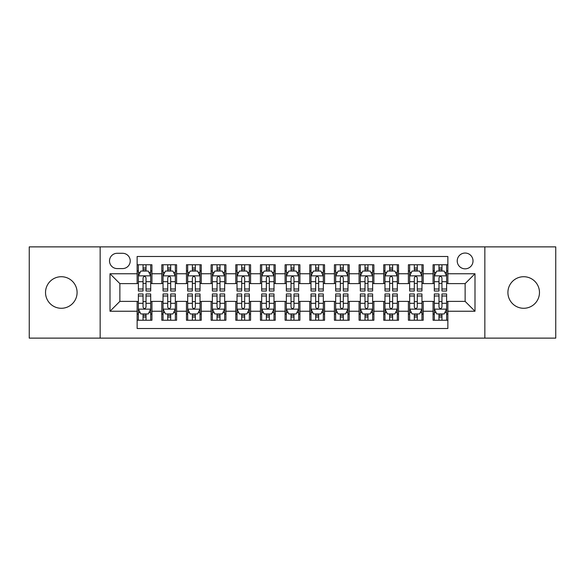 <?xml version="1.0" encoding="UTF-8"?>
<svg xmlns="http://www.w3.org/2000/svg" width="585" height="585" viewBox="0 0 585 585"><rect width="100%" height="100%" fill="white"/><g stroke="black" fill="none" stroke-linecap="round" stroke-linejoin="round"><path stroke-width="0.88" d="M523.692 276.72A15.78 15.78 0 0 0 507.912 292.5A15.78 15.78 0 0 0 523.692 308.28A15.78 15.78 0 0 0 539.472 292.5A15.78 15.78 0 0 0 523.692 276.72M61.308 276.72A15.78 15.78 0 0 0 45.528 292.5A15.78 15.78 0 0 0 61.308 308.28A15.78 15.78 0 0 0 77.088 292.5A15.78 15.78 0 0 0 61.308 276.72M465.126 253.042A7.89 7.89 0 0 0 457.229 260.932A7.89 7.89 0 0 0 465.126 268.829A7.89 7.89 0 0 0 473.016 260.932A7.89 7.89 0 0 0 465.126 253.042M484.848 338.123L555.75 338.123L555.75 246.877L484.848 246.877L484.848 338.123L100.152 338.123L100.152 246.877L29.25 246.877L29.25 338.123L100.152 338.123M447.861 264.756L433.061 264.756L433.061 273.758L423.204 273.758L423.204 283.623L433.061 283.623L433.061 273.758M423.204 273.758L423.204 264.756L408.403 264.756L408.403 273.758L398.539 273.758L398.539 283.623L408.403 283.623L408.403 273.758M398.539 273.758L398.539 264.756L383.745 264.756L383.745 273.758L373.881 273.758L373.881 283.623L383.745 283.623L383.745 273.758M373.881 273.758L373.881 264.756L359.08 264.756L359.08 273.758L349.216 273.758L349.216 283.623L359.08 283.623L359.08 273.758M349.216 273.758L349.216 264.756L334.423 264.756L334.423 273.758L324.558 273.758L324.558 283.623L334.423 283.623L334.423 273.758M324.558 273.758L324.558 264.756L309.765 264.756L309.765 273.758L299.9 273.758L299.9 283.623L309.765 283.623L309.765 273.758M299.9 273.758L299.9 264.756L285.1 264.756L285.1 273.758L275.235 273.758L275.235 283.623L285.1 283.623L285.1 273.758M275.235 273.758L275.235 264.756L260.442 264.756L260.442 273.758L250.577 273.758L250.577 283.623L260.442 283.623L260.442 273.758M250.577 273.758L250.577 264.756L235.784 264.756L235.784 273.758L225.92 273.758L225.92 283.623L235.784 283.623L235.784 273.758M225.92 273.758L225.92 264.756L211.119 264.756L211.119 273.758L201.255 273.758L201.255 283.623L211.119 283.623L211.119 273.758M201.255 273.758L201.255 264.756L186.461 264.756L186.461 273.758L176.597 273.758L176.597 283.623L186.461 283.623L186.461 273.758M176.597 273.758L176.597 264.756L161.796 264.756L161.796 283.623L151.939 283.623L151.939 264.756L137.139 264.756M137.139 320.244L151.939 320.244L151.939 301.377L161.796 301.377L161.796 320.244L176.597 320.244L176.597 301.377L186.461 301.377L186.461 311.242L176.597 311.242M186.461 311.242L186.461 320.244L201.255 320.244L201.255 301.377L211.119 301.377L211.119 311.242L201.255 311.242M211.119 311.242L211.119 320.244L225.92 320.244L225.92 301.377L235.784 301.377L235.784 311.242L225.92 311.242M235.784 311.242L235.784 320.244L250.577 320.244L250.577 301.377L260.442 301.377L260.442 311.242L250.577 311.242M260.442 311.242L260.442 320.244L275.235 320.244L275.235 301.377L285.1 301.377L285.1 311.242L275.235 311.242M285.1 311.242L285.1 320.244L299.9 320.244L299.9 301.377L309.765 301.377L309.765 311.242L299.9 311.242M309.765 311.242L309.765 320.244L324.558 320.244L324.558 301.377L334.423 301.377L334.423 311.242L324.558 311.242M334.423 311.242L334.423 320.244L349.216 320.244L349.216 301.377L359.08 301.377L359.08 311.242L349.216 311.242M359.08 311.242L359.08 320.244L373.881 320.244L373.881 301.377L383.745 301.377L383.745 311.242L373.881 311.242M383.745 311.242L383.745 320.244L398.539 320.244L398.539 301.377L408.403 301.377L408.403 311.242L398.539 311.242M408.403 311.242L408.403 320.244L423.204 320.244L423.204 301.377L433.061 301.377L433.061 311.242L423.204 311.242M117.161 268.581L122.587 268.581A7.642 7.642 0 0 0 130.236 260.932A7.642 7.642 0 0 0 122.587 253.29L117.161 253.29A7.642 7.642 0 0 0 109.519 260.932A7.642 7.642 0 0 0 117.161 268.581M484.848 246.877L100.152 246.877M447.861 273.758L447.861 256.493L137.139 256.493L137.139 283.623L119.874 283.623L119.874 301.377L137.139 301.377L137.139 328.507L447.861 328.507L447.861 301.377L465.126 301.377L465.126 283.623L447.861 283.623L447.861 273.758L474.991 273.758L474.991 311.242L447.861 311.242M137.139 311.242L110.009 311.242L110.009 273.758L137.139 273.758M433.061 311.242L433.061 320.244L447.861 320.244M137.139 270.921L138.374 270.921M143.054 270.921L146.016 270.921M150.703 270.921L151.939 270.921M137.139 283.374L138.374 283.374M143.054 283.374L146.016 283.374M150.703 283.374L151.939 283.374M137.139 301.626L138.374 301.626M143.054 301.626L146.016 301.626M150.703 301.626L151.939 301.626M137.139 314.079L138.374 314.079M143.054 314.079L146.016 314.079M150.703 314.079L151.939 314.079M161.796 283.374L163.032 283.374M167.72 283.374L170.681 283.374M175.361 283.374L176.597 283.374M161.796 270.921L163.032 270.921M167.72 270.921L170.681 270.921M175.361 270.921L176.597 270.921M161.796 301.626L163.032 301.626M167.72 301.626L170.681 301.626M175.361 301.626L176.597 301.626M161.796 314.079L163.032 314.079M167.72 314.079L170.681 314.079M175.361 314.079L176.597 314.079M186.461 301.626L187.69 301.626M192.377 301.626L195.339 301.626M200.026 301.626L201.255 301.626M186.461 314.079L187.69 314.079M192.377 314.079L195.339 314.079M200.026 314.079L201.255 314.079M186.461 270.921L187.69 270.921M192.377 270.921L195.339 270.921M200.026 270.921L201.255 270.921M186.461 283.374L187.69 283.374M192.377 283.374L195.339 283.374M200.026 283.374L201.255 283.374M211.119 301.626L212.355 301.626M217.042 301.626L219.997 301.626M224.684 301.626L225.92 301.626M211.119 314.079L212.355 314.079M217.042 314.079L219.997 314.079M224.684 314.079L225.92 314.079M211.119 270.921L212.355 270.921M217.042 270.921L219.997 270.921M224.684 270.921L225.92 270.921M211.119 283.374L212.355 283.374M217.042 283.374L219.997 283.374M224.684 283.374L225.92 283.374M235.784 301.626L237.013 301.626M241.7 301.626L244.662 301.626M249.342 301.626L250.577 301.626M235.784 314.079L237.013 314.079M241.7 314.079L244.662 314.079M249.342 314.079L250.577 314.079M235.784 270.921L237.013 270.921M241.7 270.921L244.662 270.921M249.342 270.921L250.577 270.921M235.784 283.374L237.013 283.374M241.7 283.374L244.662 283.374M249.342 283.374L250.577 283.374M260.442 301.626L261.678 301.626M266.358 301.626L269.319 301.626M274.007 301.626L275.235 301.626M260.442 314.079L261.678 314.079M266.358 314.079L269.319 314.079M274.007 314.079L275.235 314.079M260.442 270.921L261.678 270.921M266.358 270.921L269.319 270.921M274.007 270.921L275.235 270.921M260.442 283.374L261.678 283.374M266.358 283.374L269.319 283.374M274.007 283.374L275.235 283.374M285.1 301.626L286.336 301.626M291.023 301.626L293.977 301.626M298.664 301.626L299.9 301.626M285.1 314.079L286.336 314.079M291.023 314.079L293.977 314.079M298.664 314.079L299.9 314.079M285.1 270.921L286.336 270.921M291.023 270.921L293.977 270.921M298.664 270.921L299.9 270.921M285.1 283.374L286.336 283.374M291.023 283.374L293.977 283.374M298.664 283.374L299.9 283.374M309.765 301.626L310.993 301.626M315.681 301.626L318.642 301.626M323.322 301.626L324.558 301.626M309.765 314.079L310.993 314.079M315.681 314.079L318.642 314.079M323.322 314.079L324.558 314.079M309.765 270.921L310.993 270.921M315.681 270.921L318.642 270.921M323.322 270.921L324.558 270.921M309.765 283.374L310.993 283.374M315.681 283.374L318.642 283.374M323.322 283.374L324.558 283.374M334.423 301.626L335.658 301.626M340.338 301.626L343.3 301.626M347.987 301.626L349.216 301.626M334.423 314.079L335.658 314.079M340.338 314.079L343.3 314.079M347.987 314.079L349.216 314.079M334.423 270.921L335.658 270.921M340.338 270.921L343.3 270.921M347.987 270.921L349.216 270.921M334.423 283.374L335.658 283.374M340.338 283.374L343.3 283.374M347.987 283.374L349.216 283.374M359.08 301.626L360.316 301.626M365.003 301.626L367.958 301.626M372.645 301.626L373.881 301.626M359.08 314.079L360.316 314.079M365.003 314.079L367.958 314.079M372.645 314.079L373.881 314.079M359.08 270.921L360.316 270.921M365.003 270.921L367.958 270.921M372.645 270.921L373.881 270.921M359.08 283.374L360.316 283.374M365.003 283.374L367.958 283.374M372.645 283.374L373.881 283.374M383.745 301.626L384.974 301.626M389.661 301.626L392.623 301.626M397.31 301.626L398.539 301.626M383.745 314.079L384.974 314.079M389.661 314.079L392.623 314.079M397.31 314.079L398.539 314.079M383.745 270.921L384.974 270.921M389.661 270.921L392.623 270.921M397.31 270.921L398.539 270.921M383.745 283.374L384.974 283.374M389.661 283.374L392.623 283.374M397.31 283.374L398.539 283.374M408.403 301.626L409.639 301.626M414.319 301.626L417.28 301.626M421.968 301.626L423.204 301.626M408.403 314.079L409.639 314.079M414.319 314.079L417.28 314.079M421.968 314.079L423.204 314.079M408.403 270.921L409.639 270.921M414.319 270.921L417.28 270.921M421.968 270.921L423.204 270.921M408.403 283.374L409.639 283.374M414.319 283.374L417.28 283.374M421.968 283.374L423.204 283.374M433.061 301.626L434.297 301.626M438.984 301.626L441.946 301.626M446.626 301.626L447.861 301.626M433.061 314.079L434.297 314.079M438.984 314.079L441.946 314.079M446.626 314.079L447.861 314.079M433.061 270.921L434.297 270.921M438.984 270.921L441.946 270.921M446.626 270.921L447.861 270.921M433.061 283.374L434.297 283.374M438.984 283.374L441.946 283.374M446.626 283.374L447.861 283.374M119.874 283.623L110.009 273.758M119.874 301.377L110.009 311.242M474.991 273.758L465.126 283.623M474.991 311.242L465.126 301.377M146.016 267.959L143.054 267.959M150.703 289.012L146.016 289.012L146.016 291.023L150.703 291.023L150.703 275.981L148.239 271.045L140.839 271.045L138.374 275.981L138.374 291.023L143.054 291.023L143.054 289.012L138.374 289.012M138.374 275.981L138.374 264.756M150.703 275.981L150.703 264.756M143.054 271.045L143.054 264.756M146.016 264.756L146.016 271.045M146.016 289.012L146.016 277.824C145.029 275.93 144.049 275.93 143.054 277.824L143.054 289.012M143.054 317.041L146.016 317.041M138.374 295.988L143.054 295.988L143.054 293.977L138.374 293.977L138.374 309.019L140.839 313.955L148.239 313.955L150.703 309.019L150.703 293.977L146.016 293.977L146.016 295.988L150.703 295.988M150.703 309.019L150.703 320.244M138.374 309.019L138.374 320.244M146.016 313.955L146.016 320.244M143.054 320.244L143.054 313.955M143.054 295.988L143.054 307.176C144.042 309.07 145.029 309.07 146.016 307.176L146.016 295.988M170.681 267.959L167.72 267.959M175.361 289.012L170.681 289.012L170.681 291.023L175.361 291.023L175.361 275.981L172.897 271.045L165.496 271.045L163.032 275.981L163.032 291.023L167.72 291.023L167.72 289.012L163.032 289.012M163.032 275.981L163.032 264.756M175.361 275.981L175.361 264.756M167.72 271.045L167.72 264.756M170.681 264.756L170.681 271.045M170.681 289.012L170.681 277.824C169.694 275.93 168.707 275.93 167.72 277.824L167.72 289.012M195.339 267.959L192.377 267.959M200.026 289.012L195.339 289.012L195.339 291.023L200.026 291.023L200.026 275.981L197.555 271.045L190.162 271.045L187.69 275.981L187.69 291.023L192.377 291.023L192.377 289.012L187.69 289.012M187.69 275.981L187.69 264.756M200.026 275.981L200.026 264.756M192.377 271.045L192.377 264.756M195.339 264.756L195.339 271.045M195.339 289.012L195.339 277.824C194.352 275.93 193.364 275.93 192.377 277.824L192.377 289.012M219.997 267.959L217.042 267.959M224.684 289.012L219.997 289.012L219.997 291.023L224.684 291.023L224.684 275.981L222.22 271.045L214.819 271.045L212.355 275.981L212.355 291.023L217.042 291.023L217.042 289.012L212.355 289.012M212.355 275.981L212.355 264.756M224.684 275.981L224.684 264.756M217.042 271.045L217.042 264.756M219.997 264.756L219.997 271.045M219.997 289.012L219.997 277.824C219.017 275.93 218.03 275.93 217.042 277.824L217.042 289.012M244.662 267.959L241.7 267.959M249.342 289.012L244.662 289.012L244.662 291.023L249.342 291.023L249.342 275.981L246.877 271.045L239.477 271.045L237.013 275.981L237.013 291.023L241.7 291.023L241.7 289.012L237.013 289.012M237.013 275.981L237.013 264.756M249.342 275.981L249.342 264.756M241.7 271.045L241.7 264.756M244.662 264.756L244.662 271.045M244.662 289.012L244.662 277.824C243.674 275.93 242.687 275.93 241.7 277.824L241.7 289.012M167.72 317.041L170.681 317.041M163.032 295.988L167.72 295.988L167.72 293.977L163.032 293.977L163.032 309.019L165.496 313.955L172.897 313.955L175.361 309.019L175.361 293.977L170.681 293.977L170.681 295.988L175.361 295.988M175.361 309.019L175.361 320.244M163.032 309.019L163.032 320.244M170.681 313.955L170.681 320.244M167.72 320.244L167.72 313.955M167.72 295.988L167.72 307.176C168.707 309.07 169.687 309.07 170.681 307.176L170.681 295.988M192.377 317.041L195.339 317.041M187.69 295.988L192.377 295.988L192.377 293.977L187.69 293.977L187.69 309.019L190.162 313.955L197.555 313.955L200.026 309.019L200.026 293.977L195.339 293.977L195.339 295.988L200.026 295.988M200.026 309.019L200.026 320.244M187.69 309.019L187.69 320.244M195.339 313.955L195.339 320.244M192.377 320.244L192.377 313.955M192.377 295.988L192.377 307.176C193.364 309.07 194.352 309.07 195.339 307.176L195.339 295.988M217.042 317.041L219.997 317.041M212.355 295.988L217.042 295.988L217.042 293.977L212.355 293.977L212.355 309.019L214.819 313.955L222.22 313.955L224.684 309.019L224.684 293.977L219.997 293.977L219.997 295.988L224.684 295.988M224.684 309.019L224.684 320.244M212.355 309.019L212.355 320.244M219.997 313.955L219.997 320.244M217.042 320.244L217.042 313.955M217.042 295.988L217.042 307.176C218.022 309.07 219.009 309.07 219.997 307.176L219.997 295.988M241.7 317.041L244.662 317.041M237.013 295.988L241.7 295.988L241.7 293.977L237.013 293.977L237.013 309.019L239.477 313.955L246.877 313.955L249.342 309.019L249.342 293.977L244.662 293.977L244.662 295.988L249.342 295.988M249.342 309.019L249.342 320.244M237.013 309.019L237.013 320.244M244.662 313.955L244.662 320.244M241.7 320.244L241.7 313.955M241.7 295.988L241.7 307.176C242.687 309.07 243.674 309.07 244.662 307.176L244.662 295.988M269.319 267.959L266.358 267.959M274.007 289.012L269.319 289.012L269.319 291.023L274.007 291.023L274.007 275.981L271.535 271.045L264.142 271.045L261.678 275.981L261.678 291.023L266.358 291.023L266.358 289.012L261.678 289.012M261.678 275.981L261.678 264.756M274.007 275.981L274.007 264.756M266.358 271.045L266.358 264.756M269.319 264.756L269.319 271.045M269.319 289.012L269.319 277.824C268.332 275.93 267.345 275.93 266.358 277.824L266.358 289.012M266.358 317.041L269.319 317.041M261.678 295.988L266.358 295.988L266.358 293.977L261.678 293.977L261.678 309.019L264.142 313.955L271.535 313.955L274.007 309.019L274.007 293.977L269.319 293.977L269.319 295.988L274.007 295.988M274.007 309.019L274.007 320.244M261.678 309.019L261.678 320.244M269.319 313.955L269.319 320.244M266.358 320.244L266.358 313.955M266.358 295.988L266.358 307.176C267.345 309.07 268.332 309.07 269.319 307.176L269.319 295.988M293.977 267.959L291.023 267.959M298.664 289.012L293.977 289.012L293.977 291.023L298.664 291.023L298.664 275.981L296.2 271.045L288.8 271.045L286.336 275.981L286.336 291.023L291.023 291.023L291.023 289.012L286.336 289.012M286.336 275.981L286.336 264.756M298.664 275.981L298.664 264.756M291.023 271.045L291.023 264.756M293.977 264.756L293.977 271.045M293.977 289.012L293.977 277.824C292.997 275.93 292.01 275.93 291.023 277.824L291.023 289.012M291.023 317.041L293.977 317.041M286.336 295.988L291.023 295.988L291.023 293.977L286.336 293.977L286.336 309.019L288.8 313.955L296.2 313.955L298.664 309.019L298.664 293.977L293.977 293.977L293.977 295.988L298.664 295.988M298.664 309.019L298.664 320.244M286.336 309.019L286.336 320.244M293.977 313.955L293.977 320.244M291.023 320.244L291.023 313.955M291.023 295.988L291.023 307.176C292.003 309.07 292.99 309.07 293.977 307.176L293.977 295.988M318.642 267.959L315.681 267.959M323.322 289.012L318.642 289.012L318.642 291.023L323.322 291.023L323.322 275.981L320.858 271.045L313.465 271.045L310.993 275.981L310.993 291.023L315.681 291.023L315.681 289.012L310.993 289.012M310.993 275.981L310.993 264.756M323.322 275.981L323.322 264.756M315.681 271.045L315.681 264.756M318.642 264.756L318.642 271.045M318.642 289.012L318.642 277.824C317.655 275.93 316.668 275.93 315.681 277.824L315.681 289.012M315.681 317.041L318.642 317.041M310.993 295.988L315.681 295.988L315.681 293.977L310.993 293.977L310.993 309.019L313.465 313.955L320.858 313.955L323.322 309.019L323.322 293.977L318.642 293.977L318.642 295.988L323.322 295.988M323.322 309.019L323.322 320.244M310.993 309.019L310.993 320.244M318.642 313.955L318.642 320.244M315.681 320.244L315.681 313.955M315.681 295.988L315.681 307.176C316.668 309.07 317.655 309.07 318.642 307.176L318.642 295.988M343.3 267.959L340.338 267.959M347.987 289.012L343.3 289.012L343.3 291.023L347.987 291.023L347.987 275.981L345.523 271.045L338.123 271.045L335.658 275.981L335.658 291.023L340.338 291.023L340.338 289.012L335.658 289.012M335.658 275.981L335.658 264.756M347.987 275.981L347.987 264.756M340.338 271.045L340.338 264.756M343.3 264.756L343.3 271.045M343.3 289.012L343.3 277.824C342.313 275.93 341.326 275.93 340.338 277.824L340.338 289.012M340.338 317.041L343.3 317.041M335.658 295.988L340.338 295.988L340.338 293.977L335.658 293.977L335.658 309.019L338.123 313.955L345.523 313.955L347.987 309.019L347.987 293.977L343.3 293.977L343.3 295.988L347.987 295.988M347.987 309.019L347.987 320.244M335.658 309.019L335.658 320.244M343.3 313.955L343.3 320.244M340.338 320.244L340.338 313.955M340.338 295.988L340.338 307.176C341.326 309.07 342.313 309.07 343.3 307.176L343.3 295.988M367.958 267.959L365.003 267.959M372.645 289.012L367.958 289.012L367.958 291.023L372.645 291.023L372.645 275.981L370.181 271.045L362.78 271.045L360.316 275.981L360.316 291.023L365.003 291.023L365.003 289.012L360.316 289.012M360.316 275.981L360.316 264.756M372.645 275.981L372.645 264.756M365.003 271.045L365.003 264.756M367.958 264.756L367.958 271.045M367.958 289.012L367.958 277.824C366.978 275.93 365.991 275.93 365.003 277.824L365.003 289.012M392.623 267.959L389.661 267.959M397.31 289.012L392.623 289.012L392.623 291.023L397.31 291.023L397.31 275.981L394.838 271.045L387.445 271.045L384.974 275.981L384.974 291.023L389.661 291.023L389.661 289.012L384.974 289.012M384.974 275.981L384.974 264.756M397.31 275.981L397.31 264.756M389.661 271.045L389.661 264.756M392.623 264.756L392.623 271.045M392.623 289.012L392.623 277.824C391.636 275.93 390.648 275.93 389.661 277.824L389.661 289.012M417.28 267.959L414.319 267.959M421.968 289.012L417.28 289.012L417.28 291.023L421.968 291.023L421.968 275.981L419.503 271.045L412.103 271.045L409.639 275.981L409.639 291.023L414.319 291.023L414.319 289.012L409.639 289.012M409.639 275.981L409.639 264.756M421.968 275.981L421.968 264.756M414.319 271.045L414.319 264.756M417.28 264.756L417.28 271.045M417.28 289.012L417.28 277.824C416.293 275.93 415.313 275.93 414.319 277.824L414.319 289.012M441.946 267.959L438.984 267.959M446.626 289.012L441.946 289.012L441.946 291.023L446.626 291.023L446.626 275.981L444.161 271.045L436.761 271.045L434.297 275.981L434.297 291.023L438.984 291.023L438.984 289.012L434.297 289.012M434.297 275.981L434.297 264.756M446.626 275.981L446.626 264.756M438.984 271.045L438.984 264.756M441.946 264.756L441.946 271.045M441.946 289.012L441.946 277.824C440.958 275.93 439.971 275.93 438.984 277.824L438.984 289.012M365.003 317.041L367.958 317.041M360.316 295.988L365.003 295.988L365.003 293.977L360.316 293.977L360.316 309.019L362.78 313.955L370.181 313.955L372.645 309.019L372.645 293.977L367.958 293.977L367.958 295.988L372.645 295.988M372.645 309.019L372.645 320.244M360.316 309.019L360.316 320.244M367.958 313.955L367.958 320.244M365.003 320.244L365.003 313.955M365.003 295.988L365.003 307.176C365.983 309.07 366.97 309.07 367.958 307.176L367.958 295.988M389.661 317.041L392.623 317.041M384.974 295.988L389.661 295.988L389.661 293.977L384.974 293.977L384.974 309.019L387.445 313.955L394.838 313.955L397.31 309.019L397.31 293.977L392.623 293.977L392.623 295.988L397.31 295.988M397.31 309.019L397.31 320.244M384.974 309.019L384.974 320.244M392.623 313.955L392.623 320.244M389.661 320.244L389.661 313.955M389.661 295.988L389.661 307.176C390.648 309.07 391.636 309.07 392.623 307.176L392.623 295.988M414.319 317.041L417.28 317.041M409.639 295.988L414.319 295.988L414.319 293.977L409.639 293.977L409.639 309.019L412.103 313.955L419.503 313.955L421.968 309.019L421.968 293.977L417.28 293.977L417.28 295.988L421.968 295.988M421.968 309.019L421.968 320.244M409.639 309.019L409.639 320.244M417.28 313.955L417.28 320.244M414.319 320.244L414.319 313.955M414.319 295.988L414.319 307.176C415.306 309.07 416.293 309.07 417.28 307.176L417.28 295.988M438.984 317.041L441.946 317.041M434.297 295.988L438.984 295.988L438.984 293.977L434.297 293.977L434.297 309.019L436.761 313.955L444.161 313.955L446.626 309.019L446.626 293.977L441.946 293.977L441.946 295.988L446.626 295.988M446.626 309.019L446.626 320.244M434.297 309.019L434.297 320.244M441.946 313.955L441.946 320.244M438.984 320.244L438.984 313.955M438.984 295.988L438.984 307.176C439.971 309.07 440.951 309.07 441.946 307.176L441.946 295.988M161.796 311.242L151.939 311.242M161.796 273.758L151.939 273.758M150.637 275.857L138.433 275.857M138.374 272.405L140.159 272.405M148.912 272.405L150.703 272.405M143.054 281.692L138.374 281.692M150.703 281.692L146.016 281.692M146.016 269.531L143.054 269.531M138.433 309.143L150.637 309.143M150.703 312.595L148.912 312.595M140.159 312.595L138.374 312.595M146.016 303.308L150.703 303.308M138.374 303.308L143.054 303.308M143.054 315.469L146.016 315.469M175.303 275.857L163.098 275.857M163.032 272.405L164.824 272.405M173.577 272.405L175.361 272.405M167.72 281.692L163.032 281.692M175.361 281.692L170.681 281.692M170.681 269.531L167.72 269.531M199.96 275.857L187.756 275.857M187.69 272.405L189.481 272.405M198.235 272.405L200.026 272.405M192.377 281.692L187.69 281.692M200.026 281.692L195.339 281.692M195.339 269.531L192.377 269.531M224.625 275.857L212.413 275.857M212.355 272.405L214.139 272.405M222.9 272.405L224.684 272.405M217.042 281.692L212.355 281.692M224.684 281.692L219.997 281.692M219.997 269.531L217.042 269.531M249.283 275.857L237.079 275.857M237.013 272.405L238.804 272.405M247.557 272.405L249.342 272.405M241.7 281.692L237.013 281.692M249.342 281.692L244.662 281.692M244.662 269.531L241.7 269.531M163.098 309.143L175.303 309.143M175.361 312.595L173.577 312.595M164.824 312.595L163.032 312.595M170.681 303.308L175.361 303.308M163.032 303.308L167.72 303.308M167.72 315.469L170.681 315.469M187.756 309.143L199.96 309.143M200.026 312.595L198.235 312.595M189.481 312.595L187.69 312.595M195.339 303.308L200.026 303.308M187.69 303.308L192.377 303.308M192.377 315.469L195.339 315.469M212.413 309.143L224.625 309.143M224.684 312.595L222.9 312.595M214.139 312.595L212.355 312.595M219.997 303.308L224.684 303.308M212.355 303.308L217.042 303.308M217.042 315.469L219.997 315.469M237.079 309.143L249.283 309.143M249.342 312.595L247.557 312.595M238.804 312.595L237.013 312.595M244.662 303.308L249.342 303.308M237.013 303.308L241.7 303.308M241.7 315.469L244.662 315.469M273.941 275.857L261.736 275.857M261.678 272.405L263.462 272.405M272.215 272.405L274.007 272.405M266.358 281.692L261.678 281.692M274.007 281.692L269.319 281.692M269.319 269.531L266.358 269.531M261.736 309.143L273.941 309.143M274.007 312.595L272.215 312.595M263.462 312.595L261.678 312.595M269.319 303.308L274.007 303.308M261.678 303.308L266.358 303.308M266.358 315.469L269.319 315.469M298.606 275.857L286.394 275.857M286.336 272.405L288.12 272.405M296.88 272.405L298.664 272.405M291.023 281.692L286.336 281.692M298.664 281.692L293.977 281.692M293.977 269.531L291.023 269.531M286.394 309.143L298.606 309.143M298.664 312.595L296.88 312.595M288.12 312.595L286.336 312.595M293.977 303.308L298.664 303.308M286.336 303.308L291.023 303.308M291.023 315.469L293.977 315.469M323.264 275.857L311.059 275.857M310.993 272.405L312.785 272.405M321.538 272.405L323.322 272.405M315.681 281.692L310.993 281.692M323.322 281.692L318.642 281.692M318.642 269.531L315.681 269.531M311.059 309.143L323.264 309.143M323.322 312.595L321.538 312.595M312.785 312.595L310.993 312.595M318.642 303.308L323.322 303.308M310.993 303.308L315.681 303.308M315.681 315.469L318.642 315.469M347.921 275.857L335.717 275.857M335.658 272.405L337.443 272.405M346.196 272.405L347.987 272.405M340.338 281.692L335.658 281.692M347.987 281.692L343.3 281.692M343.3 269.531L340.338 269.531M335.717 309.143L347.921 309.143M347.987 312.595L346.196 312.595M337.443 312.595L335.658 312.595M343.3 303.308L347.987 303.308M335.658 303.308L340.338 303.308M340.338 315.469L343.3 315.469M372.586 275.857L360.375 275.857M360.316 272.405L362.1 272.405M370.861 272.405L372.645 272.405M365.003 281.692L360.316 281.692M372.645 281.692L367.958 281.692M367.958 269.531L365.003 269.531M397.244 275.857L385.04 275.857M384.974 272.405L386.765 272.405M395.518 272.405L397.31 272.405M389.661 281.692L384.974 281.692M397.31 281.692L392.623 281.692M392.623 269.531L389.661 269.531M421.902 275.857L409.697 275.857M409.639 272.405L411.423 272.405M420.176 272.405L421.968 272.405M414.319 281.692L409.639 281.692M421.968 281.692L417.28 281.692M417.28 269.531L414.319 269.531M446.567 275.857L434.362 275.857M434.297 272.405L436.088 272.405M444.841 272.405L446.626 272.405M438.984 281.692L434.297 281.692M446.626 281.692L441.946 281.692M441.946 269.531L438.984 269.531M360.375 309.143L372.586 309.143M372.645 312.595L370.861 312.595M362.1 312.595L360.316 312.595M367.958 303.308L372.645 303.308M360.316 303.308L365.003 303.308M365.003 315.469L367.958 315.469M385.04 309.143L397.244 309.143M397.31 312.595L395.518 312.595M386.765 312.595L384.974 312.595M392.623 303.308L397.31 303.308M384.974 303.308L389.661 303.308M389.661 315.469L392.623 315.469M409.697 309.143L421.902 309.143M421.968 312.595L420.176 312.595M411.423 312.595L409.639 312.595M417.28 303.308L421.968 303.308M409.639 303.308L414.319 303.308M414.319 315.469L417.28 315.469M434.362 309.143L446.567 309.143M446.626 312.595L444.841 312.595M436.088 312.595L434.297 312.595M441.946 303.308L446.626 303.308M434.297 303.308L438.984 303.308M438.984 315.469L441.946 315.469"/></g></svg>
